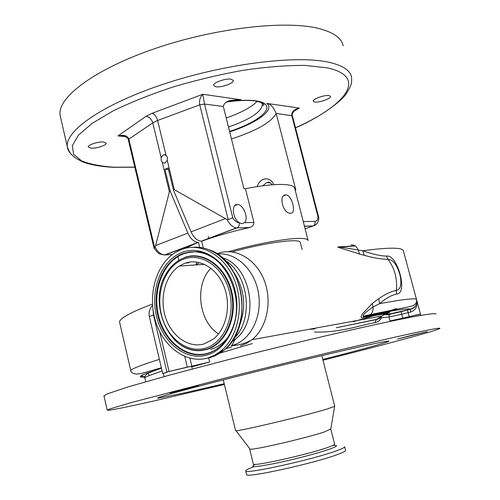 <?xml version="1.0" encoding="UTF-8"?>
<svg xmlns="http://www.w3.org/2000/svg" width="500" height="500" viewBox="0 0 500 500"><rect width="100%" height="100%" fill="white"/><g stroke="black" fill="none" stroke-linecap="round" stroke-linejoin="round"><path stroke-width="0.75" d="M302.087 249.506L300.344 242.7C301.294 237.869 266.094 242.35 232.125 251.906M355.269 245.987L339.225 247.094M338.562 327.294L376.4 319.406L374.944 322.681C362.088 324.65 340.65 332.9 314.488 332.025M376.4 319.406L382.256 315.925L385.288 313.406L385.594 313.738L364.156 317.325C360.606 318.531 360.131 317.269 362.731 313.538L372.3 303.438L378.656 298.756C385.05 294.281 390.938 291.506 396.306 290.425C400.231 289.631 401.625 285.319 400.494 277.5L399.9 274.7C396.95 264.681 392.987 259.544 388.019 259.288C381.644 259.3 373.706 257.969 364.212 255.287L359.531 254.069C354.225 252.1 335.444 246.844 337.981 246.962L340.213 246.806C336.987 247.213 344.675 247.562 347.775 248.325L362.775 250.738C372.281 254.131 380.181 255.925 386.488 256.106C397.55 253.95 408.369 294.006 396.575 294.025C391.444 295.2 385.819 298.387 379.688 303.594L373.088 307C370.694 308.581 361.337 315.025 363.494 316.137L387.544 312.294C391.069 311.756 390.513 312.225 385.875 313.7M252.331 343.575L220.125 353.044M191.762 366.869L209.656 362.006L167.994 371.744L163.294 373.356M162.119 370.981L149.475 375.469C146.569 376.625 145.031 377.45 144.856 377.938L144.919 378.2M386.112 314.062L390.881 313.719L410.55 309.181C415.1 307.488 417.144 304.894 416.688 301.4M416.706 301.031L416.744 305.356C416.219 308.494 414.175 310.725 410.6 312.05L401.694 314.269L402.731 318.15L390.006 320.925L391.775 321.081M420.425 314.212L409.137 316.55L395.294 320.35M403.594 251.663L420.469 314.131M212.075 257.181L212.413 257.256M233.681 272.156C244.481 288.688 246.525 306.262 239.806 324.875M420.756 315.444L420.419 314.206L418.931 314.344L402.731 318.15M213.756 258.269L214.069 258.375M412.738 334.994L397.312 339.113L427.2 331.688L412.738 334.994M224.244 383.856L210.406 387.463L224.344 384.269M170.025 393.056L198.55 385.869L170.025 393.056M436.037 314.137C436.388 313.106 429.819 313.806 416.331 316.225C383.681 322.069 300.969 341.075 226.506 360.119L169.412 375.144L128.175 386.875L106.944 393.994L104.006 396.019M322.981 360.213C384.544 344.706 438.575 330.238 439.894 328.387C440.35 327.744 433.869 328.812 420.45 331.6C387.975 338.35 305.231 357.925 230.538 376.7L131.762 402.438L110.312 408.787L107.206 410.106C107.762 410.9 122.75 407.981 152.169 401.35L224.394 384.462M322.794 359.456C356.106 350.95 377.425 345.175 386.756 342.125C392.163 340.262 387.556 340.869 372.931 343.956C346.519 349.55 282.712 364.787 230.675 378C178.5 391.238 150.738 399.169 159.05 398.056L186.075 392.531L224.213 383.713M207.638 358.044L214.562 355.25L220.987 350.938C238.319 336.887 244.581 305.1 234.462 280.113C224.513 255.019 200.756 242.006 181.481 249.475L174.931 252.738C155.912 264.694 147.519 295.119 155.438 320.95C163.156 346.856 186.287 364.094 207.638 358.044M321.812 355.631L334.731 406.281L326.769 409.15C304.55 415.831 238.988 431.362 236 430.7L235.556 430.562M330.775 429.044L324.263 431.962C306.15 438.069 253.162 450.319 250.1 449.162L249.781 448.744M344.613 446.644C344.963 447.319 342.413 448.65 336.95 450.637C313.831 459.331 244.431 474.656 245.738 470.931C245.431 470.181 248.25 468.756 254.188 466.65M344.65 446.794L345.538 450.281C345.9 450.988 343.356 452.356 337.9 454.375C314.806 463.219 245.356 478.469 246.619 474.575L246.575 474.4M184.812 263.306L179.306 266.075C165.362 275.138 159.319 297.838 165.4 316.95C171.331 336.125 188.581 348.531 204.225 343.888L213.475 339.006C226.488 328.787 231.369 305.338 224.075 286.688C216.912 267.956 199.312 257.881 184.812 263.306M210.938 268.244C194.325 284.75 198.556 321.569 218.544 333.894M242.037 223.719L244.525 222.638C248.988 218.713 243.469 204.375 237.531 204.5L237.356 204.494C231.112 203.944 232.613 218.894 239.237 222.731L242.037 223.719M208.194 236.5L208.7 238.569M228.538 251.644C253.906 244.456 282.719 238.962 296.95 238.463C304.212 238.2 307.95 238.931 308.156 240.644M290.512 213.281L290.275 213.275C282.831 213.512 278.319 194.488 285.812 194.9L285.925 194.9C292.056 195.069 296.825 213.856 290.512 213.281M244.525 222.638L253.919 222.469L245.444 188.681C261.25 185.613 273.819 184.206 283.15 184.475C290.512 184.775 294.375 186.106 294.75 188.463L308.062 240.3M253.919 222.469C253.825 225.125 252.369 226.812 249.55 227.519L236.513 227.913C232.925 227.438 229.788 224.662 227.094 219.587L174.344 189.675L173.438 190.062L168.088 167.925L164.963 169.319L168.463 169.488M203.319 247.956L201.681 241.213C215.662 236.131 231.475 231.606 249.119 227.631M162.338 162.562L164.981 163.106L167.25 160.344L167.469 157.519L166.025 155.281L163.425 154.731L161.125 157.519L161.231 160.35L162.338 162.562L169.387 191.781L155.175 247.294C157.8 252.056 160.956 254.6 164.644 254.944L163.594 254.956M269.938 182.613L266.556 182.688L262.738 185.806M257.206 186.6C259.812 177.269 270.725 176.075 273.669 184.694M314.65 102.025C318.962 102.894 331.256 98.537 330.456 96.4L329.094 95.588C324.837 94.656 312.356 99.087 313.225 101.194L314.65 102.025M91.031 148.15C96.388 148.644 106.838 145.231 106.219 143.175L103.525 142C98.206 141.463 87.587 144.925 88.244 146.969L91.031 148.15M215.831 86.744C221.269 87.806 234.169 83.2 233.294 80.487L231.181 79.194C225.806 78.062 212.681 82.75 213.619 85.438L215.831 86.744M226.2 117.975C241.088 112.794 251.406 107.244 257.162 101.337M60.656 117.713L60.106 115.312C57 97.925 93.656 69.538 154.806 48.612C215.831 27.625 287.6 19.812 320.169 28.85C334.025 32.694 341.681 38.344 343.137 45.794M303.256 221.588L315.019 221.375C316.844 221.213 317.838 219.694 318.006 216.819L291.769 115.463C291.431 111.875 293.95 109.412 299.325 108.062L294.594 110.487M124.362 136.15L117.944 135.944L146.075 116.275C149.281 116.794 151.506 118.981 152.762 122.831L161.125 157.519M245.444 188.681L243.906 188.644L223.331 106.506L204.544 104.05L232.775 217.787L228.175 219.587L199.762 104.831L157.613 120.463C156.431 116.556 154.631 114.15 152.2 113.238L202.775 94.281L204.544 104.05L199.762 104.831C199.069 100.688 200.075 97.169 202.775 94.281L241.019 99.744L229.281 100.944M125.369 136.556L117.944 135.944C123.75 134.556 127.387 135.619 128.863 139.144L128.338 139.9M229.675 131.844C256.781 123.1 275.219 109.887 266.806 103.419C270.356 103.744 273.469 107.075 276.15 113.419L295.837 190.025L295.144 190.006M119.188 135.775L123.688 135.956C126.919 137.294 128.463 138.588 128.325 139.85L154.044 248.131L154.694 247.875L128.863 139.144L152.762 122.831L157.613 120.463L166.025 155.281M318.006 216.819L318.725 217.456C318.881 221.794 317.019 224.631 313.137 225.963L305.119 228.837M223.331 106.506C224.694 99.681 233.519 100.269 238.456 99.731L241.019 99.744M154.694 247.875L155.175 247.294M167.25 160.344L174.344 189.675M227.094 219.587L228.175 219.587M164.963 169.319L170.287 191.4L187.887 233.088C190.538 238.781 193.894 241.887 197.969 242.406L185.156 248.325M170.287 191.4L169.387 191.781M232.775 217.787C234.731 220.987 236.875 222.638 239.206 222.731C239.613 225.069 238.962 226.769 237.256 227.819L201.15 241.213C197.081 240.688 193.719 237.569 191.069 231.863L173.438 190.062M199.706 247.375L198.5 242.413M198.694 263.325L195.987 264.613M186.644 263.188L187.594 262.475M192.275 369.012L191.669 366.469L188.225 366.9L169.062 371.444L163.325 373.488M188.075 263.094L189.356 262.119M378.656 298.756L379.688 303.594L398.15 300.431C410.569 298.606 416.681 298.369 416.5 299.731C417.744 304.281 411.65 306.288 410.975 306.35L370.288 314.6L368.944 315.269L393.025 310.75C403.719 308.994 409.562 308.475 410.55 309.181L410.6 312.05M144.844 376.556C140.188 376.794 140.675 375.737 146.306 373.4L147.781 373.5L149.475 375.469M144.819 376.969C138.256 377.544 138.756 376.356 146.306 373.4L161.431 368.069M225.631 348.725L231.762 346.969M401.069 311.55L401.694 314.269L388.969 317.006L381.887 317.712L381.119 318.319C379.762 320.669 377.744 322.119 375.062 322.656M381.275 316.106L380.994 316.688M380.925 317.019L381.119 318.319M152.463 304.069C129.569 312.675 120.144 318.381 119.519 321.881L119.688 322.606M359.531 254.069L358.3 250.244C356.6 246.287 354.2 244.55 351.094 245.037L352.062 244.9M364.212 255.287L362.775 250.738C389.631 247.213 403.194 247.344 403.45 251.131M372.3 303.438L373.088 307C373.275 310.456 372.344 312.987 370.288 314.6L363.5 316.137L363.006 316.675L364.8 316.788L368.944 315.269M364.156 317.325L364.8 316.788M308.694 329.375L314.975 328.938M355.069 245.844L340.213 246.806M217.812 253.456C234.737 247.156 255.362 258.319 263.919 279.594C272.619 300.775 267.137 327.694 252.025 339.731L246.469 343.406L240.469 345.819M386.488 256.106L388.019 259.288C394.744 268.419 397.506 278.8 396.306 290.425L396.575 294.025M217.394 254.05C235.569 251.863 254.6 269.35 258.469 293.012C262.55 316.631 250.375 340.494 232.519 345.381L231.188 345.725L231.75 345.181C231.931 345.544 233 343.644 234.944 339.475L231.812 341.675M208.681 357.962L209.656 362.006M222.087 257.675C251.544 265.45 260.494 321.431 234.944 339.475L233.094 339.787M180.819 265.15L179.9 266.031M200.225 350.387L201.863 350.487M210.831 349.363C217.55 347.381 223.325 343.25 228.15 336.981M214.775 355.138L222.562 350.65M205.975 358.469L210.3 357.55L215.281 355.719L220.037 353.1L223.631 350.456C239.537 337.506 246.394 309.55 239.094 285.562C231.881 261.531 211.975 245.519 193.137 247.306M206.912 355.044C228.363 349.325 242.181 318.475 234.981 290.075C228.106 261.569 202.725 244.344 182.188 252.4C161.531 260.044 150.025 289.425 156.4 315.912C162.488 342.488 185.556 361.181 206.912 355.044M207.144 353.681C218.55 350.163 227 341.675 232.494 328.225C245.863 296.625 223.825 251.762 196.106 251.719L189.456 251.962L183.031 253.606C162.869 261.038 151.619 289.7 157.85 315.55C163.794 341.481 186.319 359.694 207.144 353.681M224.312 268.494C216.3 258.244 206.9 252.65 196.106 251.719L188.981 252.369L183.519 253.85C163.469 261.238 152.275 289.731 158.475 315.431C164.387 341.213 186.794 359.312 207.494 353.325C213.762 351.506 219.312 347.881 224.131 342.456M181.475 345.381C187.581 349.281 194 351.019 200.725 350.594L206.581 349.538C225.781 344.319 238.056 316.744 231.644 291.381C225.519 265.931 202.869 250.419 184.412 257.55M330.844 429.175L334.625 444.062C334.9 444.588 332.744 445.662 328.137 447.294C308.925 454.3 252.35 466.887 253.331 464.031L253.3 463.906M206.094 349.338C225.181 344.144 237.381 316.712 231.012 291.5C224.919 266.194 202.406 250.756 184.05 257.85C176.194 260.881 169.975 266.606 165.387 275.025C147.95 304.637 169.819 353.581 200.275 350.381L206.094 349.338M332.837 445.45C338.544 445.037 337.531 446.244 329.806 449.062C318.556 453.081 293.1 459.744 274.387 463.537C254.8 467.325 248.512 467.587 255.525 464.312M205.256 348.169C223.819 343.094 235.662 316.413 229.469 291.887C223.55 267.275 201.675 252.237 183.806 259.113C165.837 265.644 155.731 291.219 161.312 314.3C166.631 337.463 186.775 353.606 205.256 348.169M226.694 101.931C238.663 100.169 248.363 99.8 255.8 100.838C279.419 103.944 262.581 120.844 229.562 131.387M295.506 127.775C345.725 105.531 369.056 76.581 326.7 67.763L304.913 65.412C287.05 65.312 266.744 66.9 243.994 70.163C220.456 74.375 196.956 79.938 173.5 86.844C150.887 94.319 130.806 102.312 113.269 110.819L92.1 123.387L78.369 135.238L72.312 145.706L73.612 154.344L81.556 160.869C89.787 164.144 100.45 166.256 113.544 167.206L134.806 167.125M72.069 154.987C69.35 152.675 67.781 149.987 67.369 146.938C64.65 131.25 101.9 104.612 163.469 84.162C224.919 63.656 296.781 54.869 329.044 62.306C342.775 65.462 350.269 70.412 351.531 77.144C351.962 83.325 351.481 85.069 346.838 92.837C343.438 99.525 321.956 116.556 295.525 127.85M228.475 127.056C250.544 119.237 261.831 111.7 262.344 104.431L261.637 102.756M266.806 103.419L299.325 108.062L293.831 111.244M146.075 116.275L152.2 113.238M231.462 138.975C256.775 130.631 271.669 122.112 276.15 113.419L292.406 115.806L318.706 217.369M315.1 225.212L312.906 226.056L304.462 226.269M315.019 221.375C315.394 223.481 314.769 225.012 313.137 225.963L304.438 226.175M198.481 242.413L165.156 254.938L172.306 254.544M187.887 233.088L155.775 245.5M225.087 218.713L191.069 231.863M173.831 339.113C181.631 347.113 190.444 350.869 200.275 350.381L200.725 350.594C193.719 351.125 187.019 349.219 180.631 344.869M216.794 260.487C210.469 255.362 203.713 252.531 196.525 251.981C204.144 252.65 211.206 255.769 217.731 261.331M153.881 314.844L153.488 314.975L166.925 372.044M153.012 309.812L153.488 314.975C150.85 315.85 149.488 316.488 149.406 316.875L149.425 316.95M184.769 356.519L187.288 367.081M169.062 371.444L159.662 331.587M189.938 358.237L191.844 366.2M409.137 316.55L407.488 309.938M192.05 349.756L191.562 349.869M390.881 313.719L389.338 314.812L388.969 317.006L390.006 320.925M130.938 371.031L130.781 370.606C131.181 368.994 140.719 365.244 159.388 359.363M396.406 308.6L386.119 311.95M382.244 313.163L376.981 314.775M374.038 315.663L353.106 321.756M364.794 316.788L385.288 313.406L387.544 312.294M385.594 313.738L382.256 315.925L252.025 339.731C246.181 342.987 239.938 344.938 233.287 345.575L231.188 345.725M196.819 262.512L195.863 264.931M145.738 381.731L144.856 377.938C143.994 377.212 144.969 375.737 147.781 373.5C152.8 371.094 158.519 369.231 161.462 368.194M233.787 338.688C254.275 319.3 248.581 273.775 224.631 260.069M208.088 254.862L207.644 254.856M164.056 376.606L163.287 373.325M103.931 395.712L107.206 410.106M385.625 341.444L386.756 342.125M209.675 249.931C244.412 261.462 254.231 328.219 223.631 350.456L220.987 350.938M223.281 379.881L235.575 430.637M250.1 449.162L236 430.7M249.675 449.019L253.331 464.031M245.738 470.931L246.619 474.575M204.594 264.331L179.306 266.075M237.531 204.5L234.862 205.55M285.925 194.9L283.606 195.8M165.413 154.863L163.425 154.731M270.319 182.819L266.556 182.688C268.55 182.675 267.956 180.438 272.219 184.8M226.419 102.069C238.375 100.3 248.012 99.95 255.319 101.013C264.95 102.95 264.119 105.337 263.975 104.894C263.506 105.662 262.962 105.506 262.344 104.431L261.956 102.919M60.106 115.312L67.369 146.938C69.125 151.537 70.713 154.238 72.131 155.05L73.181 156.075C75.106 157.887 78.556 159.925 83.519 162.194C91.356 164.956 101.269 166.663 113.263 167.312L134.825 167.206M294.4 110.662L298.238 108.444M298.275 108.425L294.806 110.306C292.462 112.963 291.656 114.787 292.394 115.775M119.237 135.769L124.531 136.206M154.056 248.125L156.994 251.925C159.056 252.931 156.794 253.762 164.644 254.944L197.969 242.406M238.456 99.731L230.625 100.594M201.15 241.213L236.513 227.913L249.55 227.519M179.075 261.356L177.919 256.562M330.725 429.363L334.613 406.475M159.594 397.163L159.05 398.056M152.544 305.325C149.55 308.681 148.506 312.531 149.406 316.875L162.7 373.462M416.725 301.981C416.425 305.994 414.331 308.419 410.456 309.262L401.069 311.606C391.912 313.988 390.881 313.6 389.338 314.812L384.344 314.694M161.363 367.762L141.662 373.4L136.556 374.106C132.969 373.7 131.044 372.531 130.781 370.606L119.519 321.881M399.9 274.719L400.35 276.712M380.825 316.944C380.662 318.025 379.044 318.931 375.975 319.656L336.262 327.731"/></g></svg>
